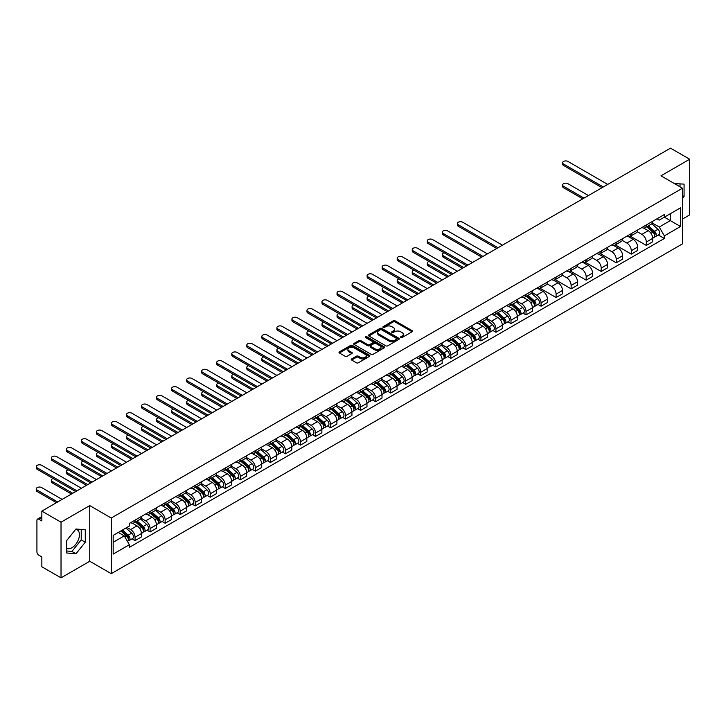 <?xml version="1.0" encoding="UTF-8"?>
<svg xmlns="http://www.w3.org/2000/svg" width="726" height="726" viewBox="0 0 726 726"><rect width="100%" height="100%" fill="white"/><g stroke="black" fill="none" stroke-linecap="round" stroke-linejoin="round"><path stroke-width="1.09" d="M400.743 337.554A0.935 0.544 0 0 0 402.068 337.554L412.123 331.755A1.334 0.771 0 0 0 412.513 331.201A1.334 0.771 0 0 0 412.123 330.657L395.089 320.828A1.334 0.771 0 0 0 393.193 320.828L383.147 326.627A0.935 0.544 0 0 0 384.471 327.399L385.769 326.646A4.283 2.468 0 0 1 391.822 326.646L393.247 327.462A4.283 2.468 0 0 1 394.499 329.214A4.283 2.468 0 0 1 393.247 330.956L391.94 331.709A0.935 0.544 0 0 0 393.265 332.472L394.572 331.728A4.283 2.468 0 0 1 400.625 331.728L402.041 332.544A4.283 2.468 0 0 1 403.293 334.287A4.283 2.468 0 0 1 402.041 336.038L400.743 336.791A0.935 0.544 0 0 0 400.743 337.554L400.743 336.791M674.572 183.669A10.636 6.135 -60 0 1 676.024 184.141A10.636 6.135 -60 0 1 677.158 185.157M75.667 529.363A10.636 6.135 -60 0 1 77.237 529.844A10.636 6.135 -60 0 1 78.862 538.365A10.636 6.135 -60 0 1 71.919 547.74A10.636 6.135 -60 0 1 66.665 548.302M351.656 358.953A1.334 0.771 0 0 0 351.266 359.497A1.334 0.771 0 0 0 351.656 360.051L356.439 362.809A1.334 0.771 0 0 0 358.326 362.809L369.498 356.357A1.334 0.771 0 0 0 369.888 355.813A1.334 0.771 0 0 0 369.498 355.268L352.464 345.431A1.334 0.771 0 0 0 350.576 345.431L339.405 351.883A1.334 0.771 0 0 0 339.015 352.428A1.334 0.771 0 0 0 339.405 352.972L345.177 356.303A1.334 0.771 0 0 0 347.073 356.303L351.847 353.544A1.334 0.771 0 0 0 352.237 352.999A1.334 0.771 0 0 0 351.847 352.455L348.988 350.803A3.576 2.069 0 0 1 347.935 349.342A3.576 2.069 0 0 1 350.15 347.427A3.576 2.069 0 0 1 354.052 347.881L365.26 354.352A3.576 2.069 0 0 1 366.312 355.813A3.576 2.069 0 0 1 364.098 357.727A3.576 2.069 0 0 1 360.196 357.274L358.326 356.194A1.334 0.771 0 0 0 356.439 356.194L351.656 358.953L351.656 360.051L356.439 357.31L356.439 356.194M111.25 518.019L89.752 505.605L61.029 522.194L41.845 511.113L670.515 148.158L689.7 159.23L660.978 175.819L682.467 188.225L111.25 518.019L111.25 573.667L682.467 243.882L682.467 188.225M385.86 345.821A1.334 0.771 0 0 0 387.757 345.821L398.919 339.369A1.334 0.771 0 0 0 399.309 338.824A1.334 0.771 0 0 0 398.919 338.28L381.894 328.442A1.334 0.771 0 0 0 379.997 328.442L368.835 334.895A1.334 0.771 0 0 0 368.445 335.439A1.334 0.771 0 0 0 368.835 335.984L385.86 345.821M365.94 337.753A0.935 0.544 0 0 1 366.893 337.889L366.893 336.773L384.208 346.774A1.334 0.771 0 0 1 384.599 347.318A1.334 0.771 0 0 1 384.208 347.863L373.046 354.315A1.334 0.771 0 0 1 371.149 354.315L354.116 344.478L354.116 343.389A1.334 0.771 0 0 0 353.725 343.933A1.334 0.771 0 0 0 354.116 344.478M354.116 343.389L358.898 340.63A1.334 0.771 0 0 1 360.795 340.63L367.701 344.614A1.334 0.771 0 0 0 369.588 344.614L372.756 342.79A1.334 0.771 0 0 0 373.155 342.236A1.334 0.771 0 0 0 372.756 341.692L365.568 337.545A0.935 0.544 0 0 1 366.893 336.773M61.029 522.194L61.029 577.842L41.845 566.77L41.845 556.915L38.859 555.19A2.723 1.57 -120 0 1 36.926 551.851L36.926 520.351A2.723 1.57 -120 0 1 37.498 519.108L41.845 516.594M682.467 219.061L689.7 214.887L689.7 159.23M61.029 577.842L89.752 561.262L111.25 573.667M41.845 511.113L41.845 520.969L38.859 519.244A2.723 1.57 -120 0 0 37.498 519.108M646.322 224.96A6.271 3.621 60 0 1 645.024 227.773L651.385 224.098A6.271 3.621 -120 0 0 652.683 221.285M637.292 231.712L641.893 234.362A6.271 3.621 60 0 1 646.322 242.039L652.683 238.364A6.271 3.621 -120 0 0 648.254 230.686L643.699 228.055M652.683 238.364L652.683 241.767L646.322 245.433L630.377 236.231M645.024 227.773A6.271 3.621 60 0 1 641.938 227.492M646.322 242.039L646.322 245.433M631.284 233.636A6.271 3.621 60 0 1 629.986 236.449L636.348 232.783A6.271 3.621 -120 0 0 637.646 229.96M615.339 244.907L631.284 254.118L637.646 250.443L637.646 247.049A6.271 3.621 -120 0 0 633.217 239.371L628.662 236.74M629.986 236.449A6.271 3.621 60 0 1 626.901 236.168M622.255 240.388L626.856 243.047A6.271 3.621 60 0 1 631.284 250.724L631.284 254.118M616.247 242.321A6.271 3.621 60 0 1 614.949 245.134L621.311 241.459A6.271 3.621 -120 0 0 622.609 238.645M600.302 253.592L616.247 262.803L622.609 259.128L622.609 255.733A6.271 3.621 -120 0 0 618.18 248.047L613.624 245.424M614.949 245.134A6.271 3.621 60 0 1 611.864 244.853M607.217 249.072L611.818 251.722A6.271 3.621 60 0 1 616.247 259.409L616.247 262.803M601.21 250.996A6.271 3.621 60 0 1 599.912 253.819L606.274 250.143A6.271 3.621 -120 0 0 607.571 247.33M585.265 262.277L601.21 271.479L607.571 267.812L607.571 264.409A6.271 3.621 -120 0 0 603.143 256.732L598.587 254.1M599.912 253.819A6.271 3.621 60 0 1 596.826 253.528M592.18 257.757L596.781 260.407A6.271 3.621 60 0 1 601.21 268.085L601.21 271.479M586.172 259.681A6.271 3.621 60 0 1 584.875 262.494L591.236 258.828A6.271 3.621 -120 0 0 592.534 256.006M570.228 270.952L586.172 280.163L592.534 276.488L592.534 273.094A6.271 3.621 -120 0 0 588.105 265.417L583.55 262.785M584.875 262.494A6.271 3.621 60 0 1 581.789 262.213M577.143 266.433L581.744 269.092A6.271 3.621 60 0 1 586.172 276.769L586.172 280.163M571.135 268.366A6.271 3.621 60 0 1 569.837 271.179L576.199 267.504A6.271 3.621 -120 0 0 577.497 264.691M555.19 279.637L571.135 288.848L577.497 285.173L577.497 281.779A6.271 3.621 -120 0 0 573.068 274.092L568.512 271.47M569.837 271.179A6.271 3.621 60 0 1 566.752 270.898M562.106 275.118L566.707 277.768A6.271 3.621 60 0 1 571.135 285.445L571.135 288.848M556.098 277.042A6.271 3.621 60 0 1 554.8 279.864L561.162 276.189A6.271 3.621 -120 0 0 562.459 273.375M540.153 288.322L556.098 297.524L562.459 293.849L562.459 290.454A6.271 3.621 -120 0 0 558.031 282.777L553.475 280.145M554.8 279.864A6.271 3.621 60 0 1 551.715 279.574M547.068 283.802L551.669 286.452A6.271 3.621 60 0 1 556.098 294.13L556.098 297.524M541.061 285.726A6.271 3.621 60 0 1 539.763 288.54L546.124 284.873A6.271 3.621 -120 0 0 547.422 282.051M538.011 304.448L541.061 306.209L547.422 302.533L547.422 299.139A6.271 3.621 -120 0 0 542.994 291.462L538.438 288.83M539.763 288.54A6.271 3.621 60 0 1 536.677 288.258M532.031 292.478L536.632 295.137A6.271 3.621 60 0 1 541.061 302.815L541.061 306.209M526.023 294.411A6.271 3.621 60 0 1 524.726 297.224L531.087 293.549A6.271 3.621 -120 0 0 532.385 290.736M522.974 313.124L526.023 314.893L532.385 311.218L532.385 307.824A6.271 3.621 -120 0 0 527.956 300.137L523.401 297.515M524.726 297.224A6.271 3.621 60 0 1 521.64 296.943M516.994 301.163L521.595 303.813A6.271 3.621 60 0 1 526.023 311.49L526.023 314.893M510.986 303.087A6.271 3.621 60 0 1 509.688 305.909L516.05 302.234A6.271 3.621 -120 0 0 517.348 299.421M507.937 321.809L510.986 323.569L517.348 319.894L517.348 316.5A6.271 3.621 -120 0 0 512.919 308.822L508.363 306.19M509.688 305.909A6.271 3.621 60 0 1 506.603 305.619M501.956 309.848L506.557 312.498A6.271 3.621 60 0 1 510.986 320.175L510.986 323.569M495.949 311.772A6.271 3.621 60 0 1 494.651 314.585L501.013 310.919A6.271 3.621 -120 0 0 502.31 308.096M492.9 330.493L495.949 332.254L502.31 328.579L502.31 325.184A6.271 3.621 -120 0 0 497.882 317.507L493.326 314.875M494.651 314.585A6.271 3.621 60 0 1 491.566 314.304M486.919 318.523L491.52 321.173A6.271 3.621 60 0 1 495.949 328.86L495.949 332.254M480.911 320.456A6.271 3.621 60 0 1 479.614 323.27L485.975 319.594A6.271 3.621 -120 0 0 487.273 316.781M477.862 339.169L480.911 340.939L487.273 337.263L487.273 333.869A6.271 3.621 -120 0 0 482.844 326.183L478.289 323.56M479.614 323.27A6.271 3.621 60 0 1 476.528 322.988M471.882 327.208L476.483 329.858A6.271 3.621 60 0 1 480.911 337.536L480.911 340.939M465.874 329.132A6.271 3.621 60 0 1 464.576 331.954L470.938 328.279A6.271 3.621 -120 0 0 472.236 325.466M462.825 347.854L465.874 349.614L472.236 345.939L472.236 342.545A6.271 3.621 -120 0 0 467.807 334.868L463.252 332.236M464.576 331.954A6.271 3.621 60 0 1 461.491 331.664M456.845 335.884L461.446 338.543A6.271 3.621 60 0 1 465.874 346.22L465.874 349.614M450.837 337.817A6.271 3.621 60 0 1 449.539 340.63L455.901 336.964A6.271 3.621 -120 0 0 457.199 334.142M447.788 356.539L450.837 358.299L457.199 354.624L457.199 351.23A6.271 3.621 -120 0 0 452.77 343.552L448.214 340.921M449.539 340.63A6.271 3.621 60 0 1 446.454 340.349M441.807 344.569L446.408 347.219A6.271 3.621 60 0 1 450.837 354.905L450.837 358.299M435.8 346.502A6.271 3.621 60 0 1 434.502 349.315L440.863 345.64A6.271 3.621 -120 0 0 442.161 342.826M432.75 365.214L435.8 366.975L442.161 363.309L442.161 359.915A6.271 3.621 -120 0 0 437.733 352.228L433.177 349.605M434.502 349.315A6.271 3.621 60 0 1 431.416 349.034M426.77 353.253L431.371 355.903A6.271 3.621 60 0 1 435.8 363.581L435.8 366.975M420.762 355.177A6.271 3.621 60 0 1 419.465 358L425.826 354.324A6.271 3.621 -120 0 0 427.124 351.511M417.713 373.899L420.762 375.66L427.124 371.984L427.124 368.59A6.271 3.621 -120 0 0 422.695 360.913L418.14 358.281M419.465 358A6.271 3.621 60 0 1 416.379 357.709M411.733 361.929L416.334 364.588A6.271 3.621 60 0 1 420.762 372.266L420.762 375.66M405.725 363.862A6.271 3.621 60 0 1 404.427 366.675L410.789 363A6.271 3.621 -120 0 0 412.087 360.187M402.676 382.584L405.725 384.344L412.087 380.669L412.087 377.275A6.271 3.621 -120 0 0 407.658 369.598L403.102 366.966M404.427 366.675A6.271 3.621 60 0 1 401.342 366.394M396.695 370.614L401.296 373.264A6.271 3.621 60 0 1 405.725 380.95L405.725 384.344M390.688 372.547A6.271 3.621 60 0 1 389.39 375.36L395.752 371.685A6.271 3.621 -120 0 0 397.049 368.872M387.639 391.26L390.688 393.02L397.049 389.354L397.049 385.96A6.271 3.621 -120 0 0 392.621 378.273L388.065 375.651M389.39 375.36A6.271 3.621 60 0 1 386.305 375.079M381.658 379.299L386.259 381.949A6.271 3.621 60 0 1 390.688 389.626L390.688 393.02M375.651 381.223A6.271 3.621 60 0 1 374.353 384.045L380.714 380.37A6.271 3.621 -120 0 0 382.012 377.556M372.601 399.944L375.651 401.705L382.012 398.029L382.012 394.635A6.271 3.621 -120 0 0 377.584 386.958L373.028 384.326M374.353 384.045A6.271 3.621 60 0 1 371.267 383.755M366.621 387.974L371.222 390.633A6.271 3.621 60 0 1 375.651 398.311L375.651 401.705M360.613 389.907A6.271 3.621 60 0 1 359.316 392.721L365.677 389.045A6.271 3.621 -120 0 0 366.975 386.232M357.564 408.629L360.613 410.39L366.975 406.714L366.975 403.32A6.271 3.621 -120 0 0 362.546 395.643L357.991 393.011M359.316 392.721A6.271 3.621 60 0 1 356.23 392.439M351.584 396.659L356.185 399.309A6.271 3.621 60 0 1 360.613 406.996L360.613 410.39M345.576 398.592A6.271 3.621 60 0 1 344.278 401.405L350.64 397.73A6.271 3.621 -120 0 0 351.938 394.917M342.527 417.305L345.576 419.065L351.938 415.399L351.938 412.005A6.271 3.621 -120 0 0 347.509 404.318L342.953 401.696M344.278 401.405A6.271 3.621 60 0 1 341.193 401.124M336.546 405.344L341.147 407.994A6.271 3.621 60 0 1 345.576 415.671L345.576 419.065M330.539 407.268A6.271 3.621 60 0 1 329.241 410.09L335.603 406.415A6.271 3.621 -120 0 0 336.9 403.602M327.49 425.99L330.539 427.75L336.9 424.075L336.9 420.681A6.271 3.621 -120 0 0 332.472 413.003L327.916 410.371M329.241 410.09A6.271 3.621 60 0 1 326.155 409.8M321.509 414.02L326.11 416.679A6.271 3.621 60 0 1 330.539 424.356L330.539 427.75M315.501 415.953A6.271 3.621 60 0 1 314.204 418.766L320.565 415.09A6.271 3.621 -120 0 0 321.863 412.277M312.452 434.674L315.501 436.435L321.863 432.76L321.863 429.365A6.271 3.621 -120 0 0 317.434 421.688L312.879 419.056M314.204 418.766A6.271 3.621 60 0 1 311.118 418.485M306.472 422.704L311.073 425.354A6.271 3.621 60 0 1 315.501 433.041L315.501 436.435M300.464 424.637A6.271 3.621 60 0 1 299.166 427.451L305.528 423.775A6.271 3.621 -120 0 0 306.826 420.962M297.415 443.35L300.464 445.111L306.826 441.444L306.826 438.05A6.271 3.621 -120 0 0 302.397 430.364L297.841 427.741M299.166 427.451A6.271 3.621 60 0 1 296.081 427.169M291.435 431.389L296.036 434.039A6.271 3.621 60 0 1 300.464 441.717L300.464 445.111M285.427 433.313A6.271 3.621 60 0 1 284.129 436.126L290.491 432.46A6.271 3.621 -120 0 0 291.788 429.647M282.378 452.035L285.427 453.795L291.788 450.12L291.788 446.726A6.271 3.621 -120 0 0 287.36 439.048L282.804 436.417M284.129 436.126A6.271 3.621 60 0 1 281.044 435.845M276.397 440.065L280.998 442.724A6.271 3.621 60 0 1 285.427 450.401L285.427 453.795M270.39 441.998A6.271 3.621 60 0 1 269.092 444.811L275.453 441.136A6.271 3.621 -120 0 0 276.751 438.322M267.34 460.72L270.39 462.48L276.751 458.805L276.751 455.411A6.271 3.621 -120 0 0 272.323 447.733L267.767 445.102M269.092 444.811A6.271 3.621 60 0 1 266.006 444.53M261.36 448.75L265.961 451.4A6.271 3.621 60 0 1 270.39 459.086L270.39 462.48M255.352 450.683A6.271 3.621 60 0 1 254.055 453.496L260.416 449.821A6.271 3.621 -120 0 0 261.714 447.007M252.303 469.395L255.352 471.156L261.714 467.49L261.714 464.095A6.271 3.621 -120 0 0 257.285 456.409L252.73 453.786M254.055 453.496A6.271 3.621 60 0 1 250.969 453.215M246.323 457.434L250.924 460.084A6.271 3.621 60 0 1 255.352 467.762L255.352 471.156M240.315 459.358A6.271 3.621 60 0 1 239.017 462.172L245.379 458.505A6.271 3.621 -120 0 0 246.677 455.692M237.266 478.08L240.315 479.841L246.677 476.165L246.677 472.771A6.271 3.621 -120 0 0 242.248 465.094L237.692 462.462M239.017 462.172A6.271 3.621 60 0 1 235.932 461.89M231.285 466.11L235.886 468.769A6.271 3.621 60 0 1 240.315 476.447L240.315 479.841M225.278 468.043A6.271 3.621 60 0 1 223.98 470.856L230.342 467.181A6.271 3.621 -120 0 0 231.639 464.368M222.229 486.765L225.278 488.525L231.639 484.85L231.639 481.456A6.271 3.621 -120 0 0 227.211 473.779L222.655 471.147M223.98 470.856A6.271 3.621 60 0 1 220.895 470.575M216.248 474.795L220.849 477.445A6.271 3.621 60 0 1 225.278 485.131L225.278 488.525M210.241 476.728A6.271 3.621 60 0 1 208.943 479.541L215.304 475.866A6.271 3.621 -120 0 0 216.602 473.053M207.191 495.441L210.241 497.201L216.602 493.535L216.602 490.141A6.271 3.621 -120 0 0 212.173 482.454L207.618 479.832M208.943 479.541A6.271 3.621 60 0 1 205.857 479.26M201.211 483.48L205.812 486.13A6.271 3.621 60 0 1 210.241 493.807L210.241 497.201M195.203 485.404A6.271 3.621 60 0 1 193.906 488.217L200.267 484.551A6.271 3.621 -120 0 0 201.565 481.737M192.154 504.125L195.203 505.886L201.565 502.21L201.565 498.816A6.271 3.621 -120 0 0 197.136 491.139L192.581 488.507M193.906 488.217A6.271 3.621 60 0 1 190.82 487.936M186.174 492.155L190.775 494.814A6.271 3.621 60 0 1 195.203 502.492L195.203 505.886M180.166 494.088A6.271 3.621 60 0 1 178.868 496.902L185.23 493.226A6.271 3.621 -120 0 0 186.528 490.413M177.117 512.81L180.166 514.571L186.528 510.895L186.528 507.501A6.271 3.621 -120 0 0 182.099 499.824L177.543 497.192M178.868 496.902A6.271 3.621 60 0 1 175.783 496.62M171.136 500.84L175.737 503.49A6.271 3.621 60 0 1 180.166 511.177L180.166 514.571M165.129 502.773A6.271 3.621 60 0 1 163.831 505.586L170.193 501.911A6.271 3.621 -120 0 0 171.49 499.098M162.079 521.486L165.129 523.246L171.49 519.58L171.49 516.186A6.271 3.621 -120 0 0 167.062 508.499L162.506 505.877M163.831 505.586A6.271 3.621 60 0 1 160.745 505.305M156.099 509.525L160.7 512.175A6.271 3.621 60 0 1 165.129 519.852L165.129 523.246M150.091 511.449A6.271 3.621 60 0 1 148.794 514.262L155.155 510.596A6.271 3.621 -120 0 0 156.453 507.783M147.042 530.171L150.091 531.931L156.453 528.256L156.453 524.862A6.271 3.621 -120 0 0 152.024 517.184L147.469 514.553M148.794 514.262A6.271 3.621 60 0 1 145.708 513.981M141.062 518.201L145.663 520.86A6.271 3.621 60 0 1 150.091 528.537L150.091 531.931M135.054 520.134A6.271 3.621 60 0 1 133.756 522.947L140.118 519.272A6.271 3.621 -120 0 0 141.416 516.458M132.005 538.855L135.054 540.616L141.416 536.941L141.416 533.546A6.271 3.621 -120 0 0 136.987 525.869L132.431 523.237M133.756 522.947A6.271 3.621 60 0 1 130.671 522.666M126.959 527.421L130.626 529.535A6.271 3.621 60 0 1 135.054 537.222L135.054 540.616M656.976 218.807L659.244 220.114L680.543 207.817L670.325 213.716L670.325 220.613L659.244 227.011L652.329 223.027M113.174 542.286L124.264 535.879L129.373 544.727L113.174 554.083L113.174 535.38L129.373 526.032L129.373 523.419L664.344 214.551L664.344 217.165L680.543 226.512L664.344 235.859L659.244 227.011M680.543 207.817L680.543 226.512M129.373 544.727L129.373 547.35L664.344 238.482L664.344 235.859M682.467 198.488L684.064 196.51L684.064 184.114L674.49 183.614M89.752 505.605L89.752 561.262M66.665 552.967L75.967 553.793L85.269 542.222L85.269 529.817L75.967 528.991L66.665 540.561L66.665 552.967M124.264 535.879L118.284 532.43M658.31 234.997L664.344 238.482M680.017 186.809L680.017 183.751M682.467 195.593L684.064 196.51M66.665 550.989L71.919 551.461L81.221 539.881L81.221 529.463M71.919 551.461L75.967 553.793M81.221 539.881L85.269 542.222M401.115 337.69L402.041 337.154A4.283 2.468 0 0 0 403.293 335.403L403.293 334.287M394.499 329.214L394.499 330.321A4.283 2.468 0 0 1 393.247 332.072L392.321 332.608M412.105 331.764L395.089 321.936A1.334 0.771 0 0 0 393.193 321.936L383.519 327.526M398.901 339.378L381.894 329.559A1.334 0.771 0 0 0 379.997 329.559L368.853 335.993L368.835 334.895M396.559 339.205A0.935 0.544 0 0 0 396.559 338.443L381.604 329.813A0.935 0.544 0 0 0 380.279 329.813L378.908 330.602A4.283 2.468 0 0 0 377.656 332.354A4.283 2.468 0 0 0 378.908 334.096L389.127 340.004A4.283 2.468 0 0 0 395.18 340.004L396.559 339.205L396.559 340.322A0.935 0.544 0 0 0 396.832 339.94L396.832 338.824M377.656 332.354L377.656 333.461A4.283 2.468 0 0 0 378.908 335.212L378.908 334.096M396.559 340.322L395.18 341.111A4.283 2.468 0 0 1 389.127 341.111L378.908 335.212M354.134 344.487L358.898 341.737L358.898 340.63M373.155 342.236L373.155 343.353A1.334 0.771 0 0 1 372.756 343.897L369.588 345.73A1.334 0.771 0 0 1 367.701 345.73L360.795 341.737A1.334 0.771 0 0 0 358.898 341.737M366.893 337.889L384.19 347.872M374.861 348.752A3.576 2.069 0 0 0 378.763 349.197A3.576 2.069 0 0 0 380.978 347.291A3.576 2.069 0 0 0 379.925 345.83L375.977 343.552A1.334 0.771 0 0 0 374.081 343.552L370.913 345.376A1.334 0.771 0 0 0 370.523 345.93A1.334 0.771 0 0 0 370.913 346.474L374.861 348.752L374.861 349.868A3.576 2.069 0 0 0 378.763 350.313A3.576 2.069 0 0 0 380.978 348.407L380.978 347.291M370.523 345.93L370.523 347.037A1.334 0.771 0 0 0 370.913 347.582L370.913 346.474M374.861 349.868L370.913 347.582M366.312 355.813L366.312 356.929A3.576 2.069 0 0 1 364.098 358.835A3.576 2.069 0 0 1 360.196 358.39L358.326 357.31A1.334 0.771 0 0 0 356.439 357.31M347.935 349.342L347.935 350.449A3.576 2.069 0 0 0 348.988 351.919L348.988 350.803M351.847 352.455L351.847 353.544L348.988 351.919M369.498 355.268L369.498 356.357L352.464 346.547A1.334 0.771 0 0 0 350.576 346.547L339.423 352.981L339.405 351.883M646.757 226.766L652.883 232.238A3.412 1.969 60 0 1 653.954 237.511L652.683 238.237M646.92 226.911L649.806 228.581M588.441 195.548L567.959 183.714A3.131 1.806 -0 0 0 564.538 183.324A3.131 1.806 -0 0 0 562.605 184.994A3.131 1.806 -0 0 0 563.521 186.273L584.003 198.107M647.374 226.412L654.199 232.492A1.633 0.944 60 0 1 654.707 235.024A1.633 0.944 60 0 1 654.562 235.088M648.4 225.822L654.525 231.295A3.412 1.969 60 0 1 655.596 236.558A3.412 1.969 60 0 1 654.562 236.667M651.812 223.771L657.992 229.289A3.412 1.969 60 0 1 659.063 234.562L655.596 236.558M582.751 198.824L563.521 187.725A3.131 1.806 180 0 1 562.605 186.446L562.605 184.994M602.026 187.698L563.521 165.464A3.131 1.806 180 0 1 562.605 164.185L562.605 162.733A3.131 1.806 -0 0 0 563.521 164.012L603.288 186.972M607.716 184.413L567.959 161.453A3.131 1.806 -0 0 0 564.538 161.063A3.131 1.806 -0 0 0 562.605 162.733M526.459 296.226L532.585 301.689A3.412 1.969 60 0 1 533.655 306.962L532.385 307.697M526.622 296.371L529.508 298.032M444.13 252.802A3.131 1.806 -0 0 0 442.306 254.454A3.131 1.806 -0 0 0 443.223 255.733L463.705 267.558M527.076 295.863L533.9 301.952A1.633 0.944 60 0 1 534.409 304.475A1.633 0.944 60 0 1 534.263 304.539M528.101 295.273L534.227 300.745A3.412 1.969 60 0 1 535.298 306.018A3.412 1.969 60 0 1 534.263 306.127M531.514 293.222L537.694 298.74A3.412 1.969 60 0 1 538.765 304.012L535.298 306.018M462.453 268.284L443.223 257.176A3.131 1.806 180 0 1 442.306 255.897L442.306 254.454M511.422 304.902L517.547 310.374A3.412 1.969 60 0 1 518.618 315.647L517.348 316.373M511.585 305.047L514.471 306.717M429.093 261.487A3.131 1.806 -0 0 0 427.269 263.13A3.131 1.806 -0 0 0 428.186 264.409L448.668 276.243M512.039 304.548L518.863 310.628A1.633 0.944 60 0 1 519.371 313.16A1.633 0.944 60 0 1 519.226 313.224M513.064 303.958L519.19 309.43A3.412 1.969 60 0 1 520.261 314.694A3.412 1.969 60 0 1 519.226 314.803M516.476 301.907L522.656 307.425A3.412 1.969 60 0 1 523.727 312.697L520.261 314.694M447.416 276.96L428.186 265.861A3.131 1.806 180 0 1 427.269 264.582L427.269 263.13M496.384 313.587L502.51 319.05A3.412 1.969 60 0 1 503.581 324.322L502.31 325.057M496.548 313.732L499.434 315.393M414.056 270.172A3.131 1.806 -0 0 0 412.232 271.814A3.131 1.806 -0 0 0 413.148 273.094L433.631 284.919M497.001 313.233L503.826 319.313A1.633 0.944 60 0 1 504.334 321.845A1.633 0.944 60 0 1 504.189 321.899M498.027 312.643L504.153 318.106A3.412 1.969 60 0 1 505.223 323.379A3.412 1.969 60 0 1 504.189 323.487M501.439 310.592L507.619 316.1A3.412 1.969 60 0 1 508.69 321.373L505.223 323.379M432.378 285.645L413.148 274.546A3.131 1.806 180 0 1 412.232 273.257L412.232 271.814M481.347 322.271L487.473 327.735A3.412 1.969 60 0 1 488.544 333.007L487.273 333.742M481.51 322.417L484.396 324.077M399.019 278.848A3.131 1.806 -0 0 0 397.195 280.499A3.131 1.806 -0 0 0 398.111 281.779L418.593 293.603M481.964 321.908L488.789 327.998A1.633 0.944 60 0 1 489.297 330.521A1.633 0.944 60 0 1 489.152 330.584M482.99 321.319L489.115 326.791A3.412 1.969 60 0 1 490.186 332.063A3.412 1.969 60 0 1 489.152 332.172M486.402 319.268L492.582 324.785A3.412 1.969 60 0 1 493.653 330.058L490.186 332.063M417.341 294.329L398.111 283.222A3.131 1.806 180 0 1 397.195 281.942L397.195 280.499M466.31 330.947L472.435 336.419A3.412 1.969 60 0 1 473.506 341.692L472.236 342.418M466.473 331.092L469.359 332.762M383.981 287.532A3.131 1.806 -0 0 0 382.157 289.175A3.131 1.806 -0 0 0 383.074 290.454L403.556 302.288M466.927 330.593L473.751 336.673A1.633 0.944 60 0 1 474.26 339.205A1.633 0.944 60 0 1 474.114 339.269M467.952 330.003L474.078 335.476A3.412 1.969 60 0 1 475.149 340.739A3.412 1.969 60 0 1 474.114 340.848M471.365 327.952L477.545 333.47A3.412 1.969 60 0 1 478.615 338.733L475.149 340.739M402.304 303.005L383.074 291.906A3.131 1.806 180 0 1 382.157 290.627L382.157 289.175M451.273 339.632L457.398 345.095A3.412 1.969 60 0 1 458.469 350.368L457.199 351.103M451.436 339.777L454.322 341.438M368.944 296.217A3.131 1.806 -0 0 0 367.12 297.86A3.131 1.806 -0 0 0 368.037 299.139L388.519 310.964M451.89 339.278L458.714 345.358A1.633 0.944 60 0 1 459.222 347.89A1.633 0.944 60 0 1 459.077 347.945M452.915 338.688L459.041 344.151A3.412 1.969 60 0 1 460.112 349.424A3.412 1.969 60 0 1 459.077 349.533M456.327 336.637L462.507 342.146A3.412 1.969 60 0 1 463.578 347.418L460.112 349.424M387.267 311.69L368.037 300.591A3.131 1.806 180 0 1 367.12 299.303L367.12 297.86M436.235 348.317L442.361 353.78A3.412 1.969 60 0 1 443.432 359.052L442.161 359.787M436.399 348.462L439.284 350.123M353.907 304.893A3.131 1.806 -0 0 0 352.083 306.544A3.131 1.806 -0 0 0 352.999 307.824L373.482 319.649M436.852 347.954L443.677 354.043A1.633 0.944 60 0 1 444.185 356.566A1.633 0.944 60 0 1 444.04 356.629M437.878 347.364L444.003 352.836A3.412 1.969 60 0 1 445.074 358.109A3.412 1.969 60 0 1 444.04 358.217M441.29 345.313L447.47 350.83A3.412 1.969 60 0 1 448.541 356.103L445.074 358.109M372.229 320.375L352.999 309.267A3.131 1.806 180 0 1 352.083 307.987L352.083 306.544M421.198 356.992L427.324 362.465A3.412 1.969 60 0 1 428.394 367.728L427.124 368.463M421.361 357.138L424.247 358.807M338.87 313.578A3.131 1.806 -0 0 0 337.045 315.22A3.131 1.806 -0 0 0 337.962 316.5L358.444 328.324M421.815 356.638L428.639 362.719A1.633 0.944 60 0 1 429.148 365.251A1.633 0.944 60 0 1 429.002 365.314M422.841 356.049L428.966 361.521A3.412 1.969 60 0 1 430.037 366.784A3.412 1.969 60 0 1 429.002 366.893M426.253 353.998L432.433 359.515A3.412 1.969 60 0 1 433.504 364.779L430.037 366.784M357.192 329.05L337.962 317.952A3.131 1.806 180 0 1 337.045 316.672L337.045 315.22M406.161 365.677L412.286 371.14A3.412 1.969 60 0 1 413.357 376.413L412.087 377.148M406.324 365.822L409.21 367.483M323.832 322.262A3.131 1.806 -0 0 0 322.008 323.905A3.131 1.806 -0 0 0 322.925 325.184L343.407 337.009M406.778 365.323L413.602 371.403A1.633 0.944 60 0 1 414.11 373.935A1.633 0.944 60 0 1 413.965 373.99M407.803 364.733L413.929 370.196A3.412 1.969 60 0 1 415 375.469A3.412 1.969 60 0 1 413.965 375.578M411.215 362.682L417.396 368.191A3.412 1.969 60 0 1 418.466 373.463L415 375.469M342.155 337.735L322.925 326.627A3.131 1.806 180 0 1 322.008 325.348L322.008 323.905M391.123 374.362L397.249 379.825A3.412 1.969 60 0 1 398.32 385.098L397.049 385.833M391.287 374.507L394.173 376.168M308.795 330.938A3.131 1.806 -0 0 0 306.971 332.59A3.131 1.806 -0 0 0 307.888 333.869L328.37 345.694M391.741 373.999L398.565 380.088A1.633 0.944 60 0 1 399.073 382.611A1.633 0.944 60 0 1 398.928 382.675M392.766 373.409L398.892 378.881A3.412 1.969 60 0 1 399.962 384.154A3.412 1.969 60 0 1 398.928 384.263M396.178 371.358L402.358 376.876A3.412 1.969 60 0 1 403.429 382.148L399.962 384.154M327.117 346.42L307.888 335.312A3.131 1.806 180 0 1 306.971 334.033L306.971 332.59M376.086 383.038L382.212 388.51A3.412 1.969 60 0 1 383.283 393.773L382.012 394.508M376.25 383.183L379.135 384.853M293.758 339.623A3.131 1.806 -0 0 0 291.934 341.265A3.131 1.806 -0 0 0 292.85 342.545L313.333 354.37M376.703 382.684L383.528 388.764A1.633 0.944 60 0 1 384.036 391.296A1.633 0.944 60 0 1 383.891 391.359M377.729 382.094L383.854 387.566A3.412 1.969 60 0 1 384.925 392.83A3.412 1.969 60 0 1 383.891 392.938M381.141 380.043L387.321 385.56A3.412 1.969 60 0 1 388.392 390.824L384.925 392.83M312.08 355.096L292.85 343.997A3.131 1.806 180 0 1 291.934 342.717L291.934 341.265M361.049 391.722L367.175 397.186A3.412 1.969 60 0 1 368.245 402.458L366.975 403.193M361.212 391.868L364.098 393.528M278.72 348.308A3.131 1.806 -0 0 0 276.896 349.95A3.131 1.806 -0 0 0 277.813 351.23L298.295 363.054M361.666 391.368L368.49 397.449A1.633 0.944 60 0 1 368.999 399.981A1.633 0.944 60 0 1 368.853 400.035M362.691 390.779L368.817 396.242A3.412 1.969 60 0 1 369.888 401.514A3.412 1.969 60 0 1 368.853 401.623M366.104 388.728L372.284 394.236A3.412 1.969 60 0 1 373.355 399.509L369.888 401.514M297.043 363.78L277.813 352.673A3.131 1.806 180 0 1 276.896 351.393L276.896 349.95M346.012 400.407L352.137 405.87A3.412 1.969 60 0 1 353.208 411.143L351.938 411.878M346.175 400.552L349.061 402.213M263.683 356.983A3.131 1.806 -0 0 0 261.859 358.635A3.131 1.806 -0 0 0 262.776 359.915L283.258 371.739M346.629 400.044L353.453 406.133A1.633 0.944 60 0 1 353.961 408.656A1.633 0.944 60 0 1 353.816 408.72M347.654 399.454L353.78 404.926A3.412 1.969 60 0 1 354.851 410.199A3.412 1.969 60 0 1 353.816 410.308M351.066 397.403L357.246 402.921A3.412 1.969 60 0 1 358.317 408.193L354.851 410.199M282.006 372.456L262.776 361.357A3.131 1.806 180 0 1 261.859 360.078L261.859 358.635M330.974 409.083L337.1 414.555A3.412 1.969 60 0 1 338.171 419.819L336.9 420.554M331.138 409.228L334.024 410.898M248.646 365.668A3.131 1.806 -0 0 0 246.822 367.311A3.131 1.806 -0 0 0 247.738 368.59L268.221 380.415M331.591 408.729L338.416 414.809A1.633 0.944 60 0 1 338.924 417.341A1.633 0.944 60 0 1 338.779 417.405M332.617 408.139L338.743 413.602A3.412 1.969 60 0 1 339.813 418.875A3.412 1.969 60 0 1 338.779 418.984M336.029 406.088L342.209 411.606A3.412 1.969 60 0 1 343.28 416.869L339.813 418.875M266.968 381.141L247.738 370.042A3.131 1.806 180 0 1 246.822 368.763L246.822 367.311M315.937 417.768L322.063 423.231A3.412 1.969 60 0 1 323.134 428.503L321.863 429.238M316.1 417.913L318.986 419.574M233.609 374.353A3.131 1.806 -0 0 0 231.785 375.995A3.131 1.806 -0 0 0 232.701 377.275L253.183 389.1M316.554 417.414L323.379 423.494A1.633 0.944 60 0 1 323.887 426.026A1.633 0.944 60 0 1 323.742 426.08M317.58 416.824L323.705 422.287A3.412 1.969 60 0 1 324.776 427.56A3.412 1.969 60 0 1 323.742 427.668M320.992 414.773L327.172 420.281A3.412 1.969 60 0 1 328.243 425.554L324.776 427.56M251.931 389.826L232.701 378.718A3.131 1.806 180 0 1 231.785 377.438L231.785 375.995M300.9 426.452L307.025 431.916A3.412 1.969 60 0 1 308.096 437.188L306.826 437.923M301.063 426.598L303.949 428.258M218.571 383.029A3.131 1.806 -0 0 0 216.747 384.68A3.131 1.806 -0 0 0 217.664 385.96L238.146 397.784M301.517 426.089L308.341 432.179A1.633 0.944 60 0 1 308.849 434.702A1.633 0.944 60 0 1 308.704 434.765M302.542 425.5L308.668 430.972A3.412 1.969 60 0 1 309.739 436.235A3.412 1.969 60 0 1 308.704 436.353M305.955 423.449L312.135 428.966A3.412 1.969 60 0 1 313.205 434.239L309.739 436.235M236.894 398.501L217.664 387.403A3.131 1.806 180 0 1 216.747 386.123L216.747 384.68M285.863 435.128L291.988 440.6A3.412 1.969 60 0 1 293.059 445.864L291.788 446.599M286.026 435.273L288.912 436.943M203.534 391.713A3.131 1.806 -0 0 0 201.71 393.356A3.131 1.806 -0 0 0 202.627 394.635L223.109 406.46M286.48 434.774L293.304 440.854A1.633 0.944 60 0 1 293.812 443.386A1.633 0.944 60 0 1 293.667 443.45M287.505 434.184L293.631 439.647A3.412 1.969 60 0 1 294.702 444.92A3.412 1.969 60 0 1 293.667 445.029M290.917 432.133L297.097 437.651A3.412 1.969 60 0 1 298.168 442.914L294.702 444.92M221.857 407.186L202.627 396.087A3.131 1.806 180 0 1 201.71 394.808L201.71 393.356M270.825 443.813L276.951 449.276A3.412 1.969 60 0 1 278.022 454.549L276.751 455.284M270.989 443.958L273.874 445.619M188.497 400.398A3.131 1.806 -0 0 0 186.673 402.041A3.131 1.806 -0 0 0 187.589 403.32L208.072 415.145M271.442 443.459L278.267 449.539A1.633 0.944 60 0 1 278.775 452.071A1.633 0.944 60 0 1 278.63 452.126M272.468 442.869L278.593 448.332A3.412 1.969 60 0 1 279.664 453.605A3.412 1.969 60 0 1 278.63 453.714M275.88 440.818L282.06 446.327A3.412 1.969 60 0 1 283.131 451.599L279.664 453.605M206.819 415.871L187.589 404.763A3.131 1.806 180 0 1 186.673 403.484L186.673 402.041M255.788 452.498L261.914 457.961A3.412 1.969 60 0 1 262.984 463.233L261.714 463.968M255.951 452.634L258.837 454.304M173.46 409.074A3.131 1.806 -0 0 0 171.635 410.725A3.131 1.806 -0 0 0 172.552 412.005L193.034 423.83M256.405 452.135L263.229 458.224A1.633 0.944 60 0 1 263.738 460.747A1.633 0.944 60 0 1 263.592 460.81M257.431 451.545L263.556 457.017A3.412 1.969 60 0 1 264.627 462.28A3.412 1.969 60 0 1 263.592 462.398M260.843 449.494L267.023 455.011A3.412 1.969 60 0 1 268.094 460.284L264.627 462.28M191.782 424.547L172.552 413.448A3.131 1.806 180 0 1 171.635 412.168L171.635 410.725M240.751 461.173L246.876 466.646A3.412 1.969 60 0 1 247.947 471.909L246.677 472.644M240.914 461.319L243.8 462.988M158.422 417.759A3.131 1.806 -0 0 0 156.598 419.401A3.131 1.806 -0 0 0 157.515 420.681L177.997 432.505M241.368 460.819L248.192 466.9A1.633 0.944 60 0 1 248.7 469.432A1.633 0.944 60 0 1 248.555 469.495M242.393 460.23L248.519 465.693A3.412 1.969 60 0 1 249.59 470.965A3.412 1.969 60 0 1 248.555 471.074M245.805 458.179L251.986 463.696A3.412 1.969 60 0 1 253.056 468.96L249.59 470.965M176.745 433.231L157.515 422.133A3.131 1.806 180 0 1 156.598 420.853L156.598 419.401M225.713 469.858L231.839 475.321A3.412 1.969 60 0 1 232.91 480.594L231.639 481.329M225.877 470.003L228.763 471.664M143.385 426.443A3.131 1.806 -0 0 0 141.561 428.086A3.131 1.806 -0 0 0 142.477 429.365L162.96 441.19M226.331 469.504L233.155 475.584A1.633 0.944 60 0 1 233.663 478.116A1.633 0.944 60 0 1 233.518 478.171M227.356 468.914L233.482 474.377A3.412 1.969 60 0 1 234.552 479.65A3.412 1.969 60 0 1 233.518 479.759M230.768 466.863L236.948 472.372A3.412 1.969 60 0 1 238.019 477.644L234.552 479.65M161.707 441.916L142.477 430.808A3.131 1.806 180 0 1 141.561 429.529L141.561 428.086M210.676 478.543L216.802 484.006A3.412 1.969 60 0 1 217.873 489.279L216.602 490.014M210.839 478.679L213.725 480.349M128.348 435.119A3.131 1.806 -0 0 0 126.524 436.771A3.131 1.806 -0 0 0 127.44 438.05L147.922 449.875M211.293 478.18L218.118 484.269A1.633 0.944 60 0 1 218.626 486.792A1.633 0.944 60 0 1 218.481 486.856M212.319 477.59L218.444 483.062A3.412 1.969 60 0 1 219.515 488.326A3.412 1.969 60 0 1 218.481 488.444M215.731 475.539L221.911 481.057A3.412 1.969 60 0 1 222.982 486.329L219.515 488.326M146.67 450.592L127.44 439.493A3.131 1.806 180 0 1 126.524 438.214L126.524 436.771M195.639 487.219L201.764 492.691A3.412 1.969 60 0 1 202.835 497.954L201.565 498.689M195.802 487.364L198.688 489.034M113.31 443.804A3.131 1.806 -0 0 0 111.486 445.446A3.131 1.806 -0 0 0 112.403 446.726L132.885 458.551M196.256 486.865L203.08 492.945A1.633 0.944 60 0 1 203.589 495.477A1.633 0.944 60 0 1 203.443 495.54M197.281 486.275L203.407 491.738A3.412 1.969 60 0 1 204.478 497.011A3.412 1.969 60 0 1 203.443 497.119M200.694 484.224L206.874 489.741A3.412 1.969 60 0 1 207.945 495.005L204.478 497.011M131.633 459.277L112.403 448.178A3.131 1.806 180 0 1 111.486 446.898L111.486 445.446M180.602 495.903L186.727 501.367A3.412 1.969 60 0 1 187.798 506.639L186.528 507.374M180.765 496.049L183.651 497.709M98.273 452.489A3.131 1.806 -0 0 0 96.449 454.131A3.131 1.806 -0 0 0 97.366 455.411L117.848 467.235M181.219 495.54L188.043 501.63A1.633 0.944 60 0 1 188.551 504.162A1.633 0.944 60 0 1 188.406 504.216M182.244 494.96L188.37 500.423A3.412 1.969 60 0 1 189.441 505.695A3.412 1.969 60 0 1 188.406 505.804M185.656 492.909L191.836 498.417A3.412 1.969 60 0 1 192.907 503.69L189.441 505.695M116.596 467.961L97.366 456.854A3.131 1.806 180 0 1 96.449 455.574L96.449 454.131M165.564 504.579L171.69 510.051A3.412 1.969 60 0 1 172.761 515.324L171.49 516.059M165.728 504.724L168.614 506.394M83.236 461.164A3.131 1.806 -0 0 0 81.412 462.816A3.131 1.806 -0 0 0 82.328 464.095L102.811 475.92M166.181 504.225L173.006 510.314A1.633 0.944 60 0 1 173.514 512.837A1.633 0.944 60 0 1 173.369 512.901M167.207 503.635L173.332 509.107A3.412 1.969 60 0 1 174.403 514.371A3.412 1.969 60 0 1 173.369 514.48M170.619 501.584L176.799 507.102A3.412 1.969 60 0 1 177.87 512.375L174.403 514.371M101.558 476.637L82.328 465.538A3.131 1.806 180 0 1 81.412 464.259L81.412 462.816M150.527 513.264L156.653 518.736A3.412 1.969 60 0 1 157.724 524L156.453 524.735M150.69 513.409L153.576 515.079M68.199 469.849A3.131 1.806 -0 0 0 66.375 471.492A3.131 1.806 -0 0 0 67.291 472.771L87.773 484.596M151.144 512.91L157.969 518.99A1.633 0.944 60 0 1 158.477 521.522A1.633 0.944 60 0 1 158.332 521.577M152.17 512.32L158.295 517.783A3.412 1.969 60 0 1 159.366 523.056A3.412 1.969 60 0 1 158.332 523.165M155.582 510.269L161.762 515.787A3.412 1.969 60 0 1 162.833 521.05L159.366 523.056M86.521 485.322L67.291 474.223A3.131 1.806 180 0 1 66.375 472.944L66.375 471.492M135.49 521.949L141.615 527.412A3.412 1.969 60 0 1 142.686 532.684L141.416 533.419M135.653 522.094L138.539 523.755M53.161 478.534A3.131 1.806 -0 0 0 51.337 480.176A3.131 1.806 -0 0 0 52.254 481.456L72.736 493.281M136.107 521.586L142.931 527.675A1.633 0.944 60 0 1 143.439 530.207A1.633 0.944 60 0 1 143.294 530.261M137.132 521.005L143.258 526.468A3.412 1.969 60 0 1 144.329 531.741A3.412 1.969 60 0 1 143.294 531.849M140.545 518.954L146.725 524.462A3.412 1.969 60 0 1 147.795 529.735L144.329 531.741M71.484 494.007L52.254 482.899A3.131 1.806 180 0 1 51.337 481.619L51.337 480.176M120.825 530.96L126.578 536.097A3.412 1.969 60 0 1 127.649 541.369L127.486 541.46M120.888 530.933L123.502 532.439M62.137 499.406L41.654 487.573A3.131 1.806 -0 0 0 38.233 487.182A3.131 1.806 -0 0 0 36.3 488.852A3.131 1.806 -0 0 0 37.217 490.141L57.699 501.965M121.451 530.606L127.894 536.36A1.633 0.944 60 0 1 128.402 538.883A1.633 0.944 60 0 1 128.257 538.946M122.467 530.016L128.221 535.153A3.412 1.969 60 0 1 129.292 540.416A3.412 1.969 60 0 1 128.257 540.525M125.934 528.011L131.687 533.147A3.412 1.969 60 0 1 132.758 538.42L129.292 540.416M56.447 502.682L37.217 491.584A3.131 1.806 180 0 1 36.3 490.304L36.3 488.852M496.765 248.464L458.26 226.24A3.131 1.806 180 0 1 457.344 224.951L457.344 223.508A3.131 1.806 -0 0 0 458.26 224.788L498.027 247.748M502.456 245.188L462.698 222.229A3.131 1.806 -0 0 0 459.277 221.838A3.131 1.806 -0 0 0 457.344 223.508M481.728 257.149L443.223 234.915A3.131 1.806 180 0 1 442.306 233.636L442.306 232.193A3.131 1.806 -0 0 0 443.223 233.473L482.99 256.423M487.418 253.864L447.661 230.913A3.131 1.806 -0 0 0 444.239 230.514A3.131 1.806 -0 0 0 442.306 232.193M466.691 265.834L428.186 243.6A3.131 1.806 180 0 1 427.269 242.321L427.269 240.869A3.131 1.806 -0 0 0 428.186 242.148L467.952 265.108M472.381 262.549L432.623 239.589A3.131 1.806 -0 0 0 429.202 239.199A3.131 1.806 -0 0 0 427.269 240.869M451.654 274.51L413.148 252.285A3.131 1.806 180 0 1 412.232 250.996L412.232 249.553A3.131 1.806 -0 0 0 413.148 250.833L452.915 273.793M457.344 271.234L417.586 248.274A3.131 1.806 -0 0 0 414.165 247.884A3.131 1.806 -0 0 0 412.232 249.553M436.625 283.194L398.111 260.961A3.131 1.806 180 0 1 397.195 259.681L397.195 258.238A3.131 1.806 -0 0 0 398.111 259.518L437.878 282.468M442.306 279.909L402.549 256.959A3.131 1.806 -0 0 0 399.128 256.559A3.131 1.806 -0 0 0 397.195 258.238M421.588 291.879L383.074 269.645A3.131 1.806 180 0 1 382.157 268.366L382.157 266.914A3.131 1.806 -0 0 0 383.074 268.193L422.841 291.153M427.269 288.594L387.512 265.634A3.131 1.806 -0 0 0 384.09 265.244A3.131 1.806 -0 0 0 382.157 266.914M406.551 300.555L368.037 278.321A3.131 1.806 180 0 1 367.12 277.042L367.12 275.599A3.131 1.806 -0 0 0 368.037 276.878L407.803 299.838M412.232 297.279L372.474 274.319A3.131 1.806 -0 0 0 369.053 273.929A3.131 1.806 -0 0 0 367.12 275.599M391.514 309.24L352.999 287.006A3.131 1.806 180 0 1 352.083 285.726L352.083 284.283A3.131 1.806 -0 0 0 352.999 285.563L392.766 308.514M397.195 305.955L357.437 283.004A3.131 1.806 -0 0 0 354.016 282.605A3.131 1.806 -0 0 0 352.083 284.283M376.476 317.924L337.962 295.691A3.131 1.806 180 0 1 337.045 294.411L337.045 292.959A3.131 1.806 -0 0 0 337.962 294.239L377.729 317.198M382.157 314.639L342.4 291.68A3.131 1.806 -0 0 0 338.978 291.289A3.131 1.806 -0 0 0 337.045 292.959M361.439 326.6L322.925 304.366A3.131 1.806 180 0 1 322.008 303.087L322.008 301.644A3.131 1.806 -0 0 0 322.925 302.923L362.691 325.883M367.12 323.324L327.362 300.364A3.131 1.806 -0 0 0 323.941 299.974A3.131 1.806 -0 0 0 322.008 301.644M346.402 335.285L307.888 313.051A3.131 1.806 180 0 1 306.971 311.772L306.971 310.329A3.131 1.806 -0 0 0 307.888 311.608L347.654 334.559M352.083 332L312.325 309.049A3.131 1.806 -0 0 0 308.904 308.65A3.131 1.806 -0 0 0 306.971 310.329M331.365 343.97L292.85 321.736A3.131 1.806 180 0 1 291.934 320.456L291.934 319.004A3.131 1.806 -0 0 0 292.85 320.284L332.617 343.244M337.045 340.685L297.288 317.725A3.131 1.806 -0 0 0 293.867 317.335A3.131 1.806 -0 0 0 291.934 319.004M316.327 352.645L277.813 330.412A3.131 1.806 180 0 1 276.896 329.132L276.896 327.689A3.131 1.806 -0 0 0 277.813 328.969L317.58 351.928M322.008 349.369L282.251 326.41A3.131 1.806 -0 0 0 278.829 326.019A3.131 1.806 -0 0 0 276.896 327.689M301.29 361.33L262.776 339.096A3.131 1.806 180 0 1 261.859 337.817L261.859 336.374A3.131 1.806 -0 0 0 262.776 337.654L302.542 360.604M306.971 358.045L267.213 335.094A3.131 1.806 -0 0 0 263.792 334.695A3.131 1.806 -0 0 0 261.859 336.374M286.253 370.015L247.738 347.781A3.131 1.806 180 0 1 246.822 346.502L246.822 345.05A3.131 1.806 -0 0 0 247.738 346.329L287.505 369.289M291.934 366.73L252.176 343.77A3.131 1.806 -0 0 0 248.755 343.38A3.131 1.806 -0 0 0 246.822 345.05M271.215 378.691L232.701 356.457A3.131 1.806 180 0 1 231.785 355.177L231.785 353.734A3.131 1.806 -0 0 0 232.701 355.014L272.468 377.974M276.896 375.406L237.139 352.455A3.131 1.806 -0 0 0 233.718 352.065A3.131 1.806 -0 0 0 231.785 353.734M256.178 387.375L217.664 365.142A3.131 1.806 180 0 1 216.747 363.862L216.747 362.419A3.131 1.806 -0 0 0 217.664 363.699L257.431 386.649M261.859 384.09L222.102 361.14A3.131 1.806 -0 0 0 218.68 360.74A3.131 1.806 -0 0 0 216.747 362.419M241.141 396.06L202.627 373.826A3.131 1.806 180 0 1 201.71 372.547L201.71 371.095A3.131 1.806 -0 0 0 202.627 372.374L242.393 395.334M246.822 392.775L207.064 369.815A3.131 1.806 -0 0 0 203.643 369.425A3.131 1.806 -0 0 0 201.71 371.095M226.104 404.736L187.589 382.502A3.131 1.806 180 0 1 186.673 381.223L186.673 379.78A3.131 1.806 -0 0 0 187.589 381.059L227.356 404.019M231.785 401.451L192.027 378.5A3.131 1.806 -0 0 0 188.606 378.11A3.131 1.806 -0 0 0 186.673 379.78M211.066 413.421L172.552 391.187A3.131 1.806 180 0 1 171.635 389.907L171.635 388.464A3.131 1.806 -0 0 0 172.552 389.744L212.319 412.695M216.747 410.136L176.99 387.185A3.131 1.806 -0 0 0 173.568 386.786A3.131 1.806 -0 0 0 171.635 388.464M196.029 422.105L157.515 399.872A3.131 1.806 180 0 1 156.598 398.592L156.598 397.14A3.131 1.806 -0 0 0 157.515 398.42L197.281 421.379M201.71 418.82L161.952 395.861A3.131 1.806 -0 0 0 158.531 395.47A3.131 1.806 -0 0 0 156.598 397.14M180.992 430.781L142.477 408.547A3.131 1.806 180 0 1 141.561 407.268L141.561 405.825A3.131 1.806 -0 0 0 142.477 407.105L182.244 430.064M186.673 427.496L146.915 404.545A3.131 1.806 -0 0 0 143.494 404.155A3.131 1.806 -0 0 0 141.561 405.825M165.955 439.466L127.44 417.232A3.131 1.806 180 0 1 126.524 415.953L126.524 414.51A3.131 1.806 -0 0 0 127.44 415.789L167.207 438.74M171.635 436.181L131.878 413.221A3.131 1.806 -0 0 0 128.457 412.831A3.131 1.806 -0 0 0 126.524 414.51M150.917 448.151L112.403 425.917A3.131 1.806 180 0 1 111.486 424.637L111.486 423.185A3.131 1.806 -0 0 0 112.403 424.465L152.17 447.425M156.598 444.866L116.841 421.906A3.131 1.806 -0 0 0 113.419 421.516A3.131 1.806 -0 0 0 111.486 423.185M135.88 456.826L97.366 434.593A3.131 1.806 180 0 1 96.449 433.313L96.449 431.87A3.131 1.806 -0 0 0 97.366 433.15L137.132 456.11M141.561 453.541L101.803 430.591A3.131 1.806 -0 0 0 98.382 430.2A3.131 1.806 -0 0 0 96.449 431.87M120.843 465.511L82.328 443.277A3.131 1.806 180 0 1 81.412 441.998L81.412 440.555A3.131 1.806 -0 0 0 82.328 441.835L122.095 464.785M126.524 462.226L86.766 439.266A3.131 1.806 -0 0 0 83.345 438.876A3.131 1.806 -0 0 0 81.412 440.555M105.805 474.196L67.291 451.962A3.131 1.806 180 0 1 66.375 450.683L66.375 449.231A3.131 1.806 -0 0 0 67.291 450.51L107.058 473.47M111.486 470.911L71.729 447.951A3.131 1.806 -0 0 0 68.308 447.561A3.131 1.806 -0 0 0 66.375 449.231M90.768 482.872L52.254 460.638A3.131 1.806 180 0 1 51.337 459.358L51.337 457.915A3.131 1.806 -0 0 0 52.254 459.195L92.02 482.146M96.449 479.587L56.692 456.636A3.131 1.806 -0 0 0 53.27 456.246A3.131 1.806 -0 0 0 51.337 457.915M75.731 491.556L37.217 469.323A3.131 1.806 180 0 1 36.3 468.043L36.3 466.591A3.131 1.806 -0 0 0 37.217 467.88L76.983 490.83M81.412 488.271L41.654 465.312A3.131 1.806 -0 0 0 38.233 464.921A3.131 1.806 -0 0 0 36.3 466.591M150.091 528.537L156.453 524.862M165.129 519.852L171.49 516.186M180.166 511.177L186.528 507.501M195.203 502.492L201.565 498.816M210.241 493.807L216.602 490.141M225.278 485.131L231.639 481.456M240.315 476.447L246.677 472.771M255.352 467.762L261.714 464.095M270.39 459.086L276.751 455.411M285.427 450.401L291.788 446.726M300.464 441.717L306.826 438.05M315.501 433.041L321.863 429.365M330.539 424.356L336.9 420.681M345.576 415.671L351.938 412.005M360.613 406.996L366.975 403.32M375.651 398.311L382.012 394.635M390.688 389.626L397.049 385.96M405.725 380.95L412.087 377.275M420.762 372.266L427.124 368.59M435.8 363.581L442.161 359.915M450.837 354.905L457.199 351.23M465.874 346.22L472.236 342.545M480.911 337.536L487.273 333.869M495.949 328.86L502.31 325.184M510.986 320.175L517.348 316.5M526.023 311.49L532.385 307.824M541.061 302.815L547.422 299.139M556.098 294.13L562.459 290.454M571.135 285.445L577.497 281.779M586.172 276.769L592.534 273.094M601.21 268.085L607.571 264.409M616.247 259.409L622.609 255.733M631.284 250.724L637.646 247.049M135.054 537.222L141.416 533.546M130.626 529.535L136.987 525.869M145.663 520.86L152.024 517.184M160.7 512.175L167.062 508.499M175.737 503.49L182.099 499.824M190.775 494.814L197.136 491.139M205.812 486.13L212.173 482.454M220.849 477.445L227.211 473.779M235.886 468.769L242.248 465.094M250.924 460.084L257.285 456.409M265.961 451.4L272.323 447.733M280.998 442.724L287.36 439.048M296.036 434.039L302.397 430.364M311.073 425.354L317.434 421.688M326.11 416.679L332.472 413.003M341.147 407.994L347.509 404.318M356.185 399.309L362.546 395.643M371.222 390.633L377.584 386.958M386.259 381.949L392.621 378.273M401.296 373.264L407.658 369.598M416.334 364.588L422.695 360.913M431.371 355.903L437.733 352.228M446.408 347.219L452.77 343.552M461.446 338.543L467.807 334.868M476.483 329.858L482.844 326.183M491.52 321.173L497.882 317.507M506.557 312.498L512.919 308.822M521.595 303.813L527.956 300.137M536.632 295.137L542.994 291.462M551.669 286.452L558.031 282.777M566.707 277.768L573.068 274.092M581.744 269.092L588.105 265.417M596.781 260.407L603.143 256.732M611.818 251.722L618.18 248.047M626.856 243.047L633.217 239.371M641.893 234.362L648.254 230.686M41.845 517.52L38.859 519.244M402.041 337.154L402.041 336.038M391.94 332.472L391.94 331.709M393.247 332.072L393.247 330.956M383.147 327.399L383.147 326.627M393.193 321.936L393.193 320.828M395.089 321.936L395.089 320.828M412.123 331.755L412.123 330.657M379.997 329.559L379.997 328.442M381.894 329.559L381.894 328.442M398.919 339.369L398.919 338.28M389.127 341.111L389.127 340.004M395.18 341.111L395.18 340.004M360.795 341.737L360.795 340.63M367.701 345.73L367.701 344.614M369.588 345.73L369.588 344.614M372.756 343.897L372.756 342.79M384.208 347.863L384.208 346.774M358.326 357.31L358.326 356.194M360.196 358.39L360.196 357.274M350.576 346.547L350.576 345.431M352.464 346.547L352.464 345.431M652.883 232.238L650.977 233.336M655.043 234.28L654.435 234.634M657.992 229.289L654.525 231.295M563.521 187.725L563.521 186.273M563.521 164.012L563.521 165.464M532.585 301.689L530.679 302.796M534.744 303.731L534.136 304.085M537.694 298.74L534.227 300.745M443.223 257.176L443.223 255.733M517.547 310.374L515.642 311.472M519.707 312.416L519.099 312.77M522.656 307.425L519.19 309.43M428.186 265.861L428.186 264.409M502.51 319.05L500.604 320.157M504.67 321.092L504.062 321.446M507.619 316.1L504.153 318.106M413.148 274.546L413.148 273.094M487.473 327.735L485.567 328.842M489.642 329.776L489.025 330.13M492.582 324.785L489.115 326.791M398.111 283.222L398.111 281.779M472.435 336.419L470.53 337.517M474.604 338.461L473.987 338.815M477.545 333.47L474.078 335.476M383.074 291.906L383.074 290.454M457.398 345.095L455.492 346.202M459.567 347.137L458.95 347.491M462.507 342.146L459.041 344.151M368.037 300.591L368.037 299.139M442.361 353.78L440.455 354.887M444.53 355.822L443.913 356.176M447.47 350.83L444.003 352.836M352.999 309.267L352.999 307.824M427.324 362.465L425.418 363.563M429.493 364.506L428.875 364.86M432.433 359.515L428.966 361.521M337.962 317.952L337.962 316.5M412.286 371.14L410.381 372.247M414.455 373.182L413.838 373.536M417.396 368.191L413.929 370.196M322.925 326.627L322.925 325.184M397.249 379.825L395.343 380.932M399.418 381.867L398.801 382.221M402.358 376.876L398.892 378.881M307.888 335.312L307.888 333.869M382.212 388.51L380.306 389.608M384.381 390.552L383.764 390.906M387.321 385.56L383.854 387.566M292.85 343.997L292.85 342.545M367.175 397.186L365.269 398.293M369.343 399.227L368.726 399.581M372.284 394.236L368.817 396.242M277.813 352.673L277.813 351.23M352.137 405.87L350.231 406.977M354.306 407.912L353.689 408.266M357.246 402.921L353.78 404.926M262.776 361.357L262.776 359.915M337.1 414.555L335.194 415.653M339.269 416.597L338.652 416.951M342.209 411.606L338.743 413.602M247.738 370.042L247.738 368.59M322.063 423.231L320.157 424.338M324.232 425.273L323.615 425.627M327.172 420.281L323.705 422.287M232.701 378.718L232.701 377.275M307.025 431.916L305.12 433.023M309.194 433.957L308.577 434.311M312.135 428.966L308.668 430.972M217.664 387.403L217.664 385.96M291.988 440.6L290.082 441.698M294.157 442.642L293.54 442.996M297.097 437.651L293.631 439.647M202.627 396.087L202.627 394.635M276.951 449.276L275.045 450.383M279.12 451.318L278.503 451.672M282.06 446.327L278.593 448.332M187.589 404.763L187.589 403.32M261.914 457.961L260.008 459.068M264.082 460.003L263.465 460.357M267.023 455.011L263.556 457.017M172.552 413.448L172.552 412.005M246.876 466.646L244.971 467.744M249.045 468.678L248.428 469.041M251.986 463.696L248.519 465.693M157.515 422.133L157.515 420.681M231.839 475.321L229.933 476.428M234.008 477.363L233.391 477.717M236.948 472.372L233.482 474.377M142.477 430.808L142.477 429.365M216.802 484.006L214.896 485.113M218.971 486.048L218.354 486.402M221.911 481.057L218.444 483.062M127.44 439.493L127.44 438.05M201.764 492.691L199.859 493.789M203.933 494.724L203.316 495.087M206.874 489.741L203.407 491.738M112.403 448.178L112.403 446.726M186.727 501.367L184.821 502.474M188.896 503.408L188.279 503.762M191.836 498.417L188.37 500.423M97.366 456.854L97.366 455.411M171.69 510.051L169.784 511.158M173.859 512.093L173.242 512.447M176.799 507.102L173.332 509.107M82.328 465.538L82.328 464.095M156.653 518.736L154.747 519.834M158.822 520.769L158.204 521.132M161.762 515.787L158.295 517.783M67.291 474.223L67.291 472.771M141.615 527.412L139.71 528.519M143.784 529.454L143.167 529.808M146.725 524.462L143.258 526.468M52.254 482.899L52.254 481.456M126.578 536.097L124.936 537.049M128.747 538.138L128.13 538.492M131.687 533.147L128.221 535.153M37.217 491.584L37.217 490.141M458.26 224.788L458.26 226.24M443.223 233.473L443.223 234.915M428.186 242.148L428.186 243.6M413.148 250.833L413.148 252.285M398.111 259.518L398.111 260.961M383.074 268.193L383.074 269.645M368.037 276.878L368.037 278.321M352.999 285.563L352.999 287.006M337.962 294.239L337.962 295.691M322.925 302.923L322.925 304.366M307.888 311.608L307.888 313.051M292.85 320.284L292.85 321.736M277.813 328.969L277.813 330.412M262.776 337.654L262.776 339.096M247.738 346.329L247.738 347.781M232.701 355.014L232.701 356.457M217.664 363.699L217.664 365.142M202.627 372.374L202.627 373.826M187.589 381.059L187.589 382.502M172.552 389.744L172.552 391.187M157.515 398.42L157.515 399.872M142.477 407.105L142.477 408.547M127.44 415.789L127.44 417.232M112.403 424.465L112.403 425.917M97.366 433.15L97.366 434.593M82.328 441.835L82.328 443.277M67.291 450.51L67.291 451.962M52.254 459.195L52.254 460.638M37.217 467.88L37.217 469.323"/></g></svg>

